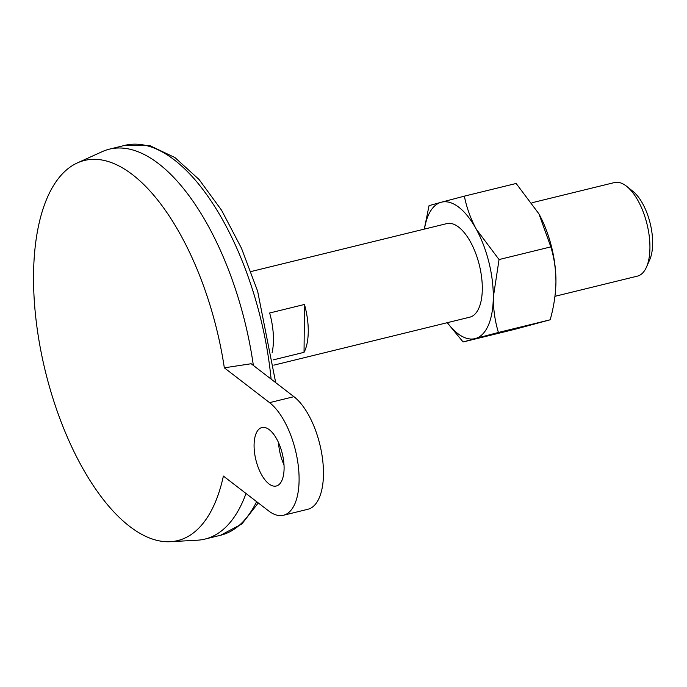 <?xml version="1.0" encoding="UTF-8"?>
<svg xmlns="http://www.w3.org/2000/svg" width="687" height="687" viewBox="0 0 687 687"><rect width="100%" height="100%" fill="white"/><g stroke="black" fill="none" stroke-linecap="round" stroke-linejoin="round"><path stroke-width="1.03" d="M283.413 515.267L307.776 509.299A60.216 27.145 76.2 0 0 322.598 459.414A60.216 27.145 76.2 0 0 293.933 396.682L251.15 363.741L224.331 367.82L269.562 402.651A60.216 27.145 76.2 0 1 298.227 465.374A60.216 27.145 76.2 0 1 283.413 515.267A60.216 27.145 76.2 0 1 268.617 510.896L223.387 476.065A195.718 88.219 -103.8 0 1 170.256 541.699L197.367 540.205A200.733 90.478 -103.8 0 0 204.932 539.089A200.733 90.478 -103.8 0 0 246.006 493.481M304.461 304.47A48.176 21.718 76.2 0 1 304.04 352.337L304.461 304.47L269.647 312.997A48.176 21.718 76.2 0 1 272.086 352.749M273.16 359.902L304.04 352.337M273.855 365.149L469.745 317.188A48.176 21.718 -103.8 0 0 479.38 265.225A48.176 21.718 -103.8 0 0 446.833 223.601L250.944 271.563M554.959 296.32L637.381 276.14A48.176 21.718 -103.8 0 0 646.467 267.131A48.176 21.718 -103.8 0 0 626.69 186.349A48.176 21.718 -103.8 0 0 614.47 182.553L532.021 202.742M646.467 267.131L649.722 259.763A40.791 18.386 -103.8 0 0 632.976 191.372L626.69 186.349M284.092 468.319A30.108 13.568 76.2 0 1 276.251 486.018A30.108 13.568 76.2 0 1 255.907 459.998A30.108 13.568 76.2 0 1 261.936 427.529A30.108 13.568 76.2 0 1 284.092 468.319M224.331 367.82A195.718 88.219 -103.8 0 0 77.502 162.845A195.718 88.219 -103.8 0 0 45.402 371.487A195.718 88.219 -103.8 0 0 170.256 541.699M253.348 365.432A200.733 90.478 -103.8 0 0 252.833 361.869A200.733 90.478 -103.8 0 0 109.456 149.139A200.733 90.478 -103.8 0 0 102.234 151.647L77.502 162.845M447.22 322.701L463.098 341.971L475.318 338.554A70.254 31.671 -103.8 0 0 493.292 297.342A70.254 31.671 -103.8 0 0 476.271 229.183C470.501 218.337 466.533 207.328 464.369 196.147L516.143 183.472L538.926 213.846L550.828 246.882C554.186 257.831 555.895 269.536 555.946 282.005A70.254 31.671 -103.8 0 0 555.946 281.55L555.946 282.005C555.706 294.38 553.782 306.977 550.184 319.79L498.41 332.465C495.026 321.361 493.318 309.657 493.292 297.342L499.054 259.557L476.271 229.183A70.254 31.671 -103.8 0 0 441.269 202.236L429.049 205.653L424.283 229.123M464.369 196.147L441.269 202.236A70.254 31.671 -103.8 0 0 424.446 229.08M447.357 322.667A70.254 31.671 -103.8 0 0 475.318 338.554L498.41 332.465M550.184 319.79L514.872 329.296L463.098 341.971M550.828 246.882L499.054 259.557M555.946 281.55L555.946 281.55A70.254 31.671 -103.8 0 0 539.75 215.383A70.254 31.671 -103.8 0 0 539.535 214.971M284.014 464.962A30.108 13.568 76.2 0 1 278.544 442.617M293.933 396.682L269.562 402.651M204.932 539.089L220.596 535.25A200.733 90.478 -103.8 0 0 256.612 501.647M271.107 379.104A200.733 90.478 -103.8 0 0 125.12 145.3L109.456 149.139M220.596 535.25L241.833 524.001L258.286 502.936M275.693 382.642L257.625 291.142L241.446 248.17L221.6 210.274L199.101 179.53L174.927 157.546L149.895 145.653L125.12 145.3"/></g></svg>

